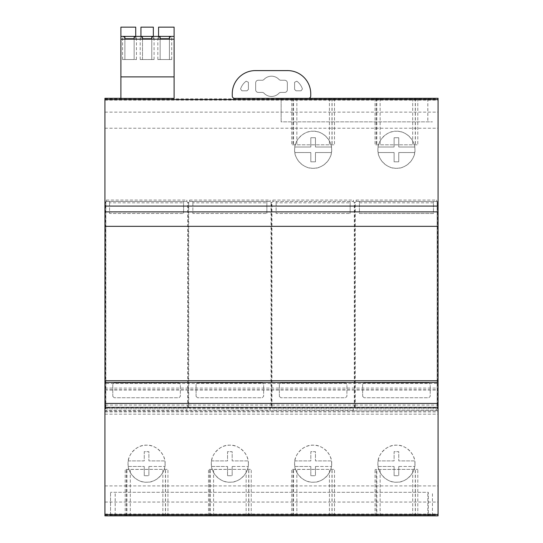 <?xml version="1.0" encoding="UTF-8"?>
<svg xmlns="http://www.w3.org/2000/svg" width="543" height="543" viewBox="0 0 543 543"><rect width="100%" height="100%" fill="white"/><g stroke="black" fill="none" stroke-linecap="round" stroke-linejoin="round"><path stroke-width="0.41" stroke-dasharray="2.71 2.04" d="M104.935 408.865L104.935 201.46L105.858 201.46L105.858 408.865L104.935 408.865L104.935 410.868L106.319 410.522L186.826 410.522L186.826 410.868L189.602 410.868L189.602 410.522L270.109 410.522L270.109 410.868L272.891 410.868L272.891 410.522L353.398 410.522L353.398 410.868L436.681 410.522L438.065 410.868L438.065 408.865L437.142 408.865L437.142 228.881L437.142 408.865M104.935 98.303L104.935 201.46M104.935 380.758L104.935 390.003L104.935 380.758M104.935 410.868L104.935 515.85M104.935 207.148L104.935 407.481L104.935 202.844L104.935 207.148L105.858 207.148M104.935 407.481L105.858 407.481L106.319 408.865L104.935 407.481L105.858 408.865M106.319 410.522L106.319 410.868M104.935 205.763L105.858 205.763L105.858 201.46M105.858 205.763L105.858 407.481M106.319 201.46L104.935 202.844L106.326 201.412L183.588 201.46L183.588 213.487L183.588 201.46L186.826 201.46L186.826 200.062L186.826 201.46L106.326 201.412L106.319 200.062L106.319 201.46L186.826 201.46L188.217 202.844L189.602 201.46L188.217 202.844L186.826 201.46M353.398 410.868L353.398 408.865L272.891 408.865L353.398 408.865L354.308 407.969L271.975 407.969L271.5 407.481L272.891 408.865L271.975 407.969L271.962 405.058L271.962 202.383L272.891 201.46L272.891 200.062L272.891 201.46L271.5 202.844L270.109 201.412L189.609 201.412L189.602 200.062L189.602 201.46L270.109 201.46L270.109 200.062L270.109 201.46L266.871 201.46L266.871 213.487L266.871 201.46L189.602 201.46M436.681 410.868L436.681 408.865L356.174 408.865L436.681 408.865L437.59 407.969L355.258 407.969L354.783 407.481L356.174 408.865L355.258 407.969L355.244 405.058L355.244 202.383L356.174 201.46L356.174 200.062L356.174 201.46L354.783 202.844L353.398 201.46L353.398 200.062L353.398 201.46L350.154 201.46L350.154 213.487L350.154 201.46L272.891 201.46L353.391 201.412L272.891 201.46M437.142 201.46L438.065 201.46L438.065 381.566L438.065 202.844L436.681 201.46L436.681 200.062L436.681 201.46L356.174 201.412L436.681 201.46L437.142 201.921L437.142 201.46L437.142 228.881L437.142 201.921L438.065 202.844L437.142 202.844M438.065 201.46L438.065 98.303M313.141 131.263C322.304 130.442 332.472 140.61 331.651 149.773C332.472 158.936 322.304 169.097 313.141 168.276C303.985 169.097 293.817 158.936 294.632 149.773C293.817 140.61 303.985 130.442 313.141 131.263A18.51 18.51 0 0 1 331.44 152.549A18.51 18.51 0 0 1 294.842 152.549A18.51 18.51 0 0 1 294.842 146.997L310.827 146.997L310.827 137.739L315.456 137.739L315.456 146.997L331.44 146.997L315.456 146.997L315.456 137.739L310.827 137.739L310.827 146.997L294.842 146.997A18.51 18.51 0 0 1 313.141 131.263M396.424 131.263C405.587 130.442 415.755 140.61 414.933 149.773C415.755 158.936 405.587 169.097 396.424 168.276C387.268 169.097 377.1 158.936 377.921 149.773C377.1 140.61 387.268 130.442 396.424 131.263A18.51 18.51 0 0 1 414.723 152.549A18.51 18.51 0 0 1 378.125 152.549A18.51 18.51 0 0 1 378.125 146.997L394.109 146.997L394.109 137.739L398.738 137.739L398.738 146.997L414.723 146.997L398.738 146.997L398.738 137.739L394.109 137.739L394.109 146.997L378.125 146.997A18.51 18.51 0 0 1 396.424 131.263M414.723 152.549L398.738 152.549L398.738 161.8L394.109 161.8L394.109 152.549L378.125 152.549L394.109 152.549L394.109 161.8L398.738 161.8L398.738 152.549L414.723 152.549M331.44 152.549L315.456 152.549L315.456 161.8L310.827 161.8L310.827 152.549L294.842 152.549L310.827 152.549L310.827 161.8L315.456 161.8L315.456 152.549L331.44 152.549M186.826 410.868L186.826 408.865L106.319 408.865L186.826 408.865L187.742 407.969L105.41 407.969L105.396 202.383M104.935 202.844L105.858 202.844M104.935 411.18L438.065 410.868M104.935 411.927L438.065 411.927L438.065 411.18M104.935 414.166L438.065 414.166L438.065 411.927M104.935 514.038L438.065 514.038L438.065 414.166M414.933 463.695C415.755 472.858 405.587 483.026 396.424 482.204C387.261 483.026 377.1 472.858 377.921 463.695C377.1 454.532 387.261 444.364 396.424 445.185C405.587 444.364 415.755 454.532 414.933 463.695M331.651 463.695C332.465 472.858 322.304 483.026 313.141 482.204C303.978 483.026 293.817 472.858 294.632 463.695C293.817 454.532 303.978 444.364 313.141 445.185C322.304 444.364 332.465 454.532 331.651 463.695M248.368 463.695C249.183 472.858 239.022 483.026 229.859 482.204C220.696 483.026 210.535 472.858 211.349 463.695C210.535 454.532 220.696 444.364 229.859 445.185C239.022 444.364 249.183 454.532 248.368 463.695M165.079 463.695C165.9 472.858 155.739 483.026 146.576 482.204C137.413 483.026 127.245 472.858 128.067 463.695C127.245 454.532 137.413 444.364 146.576 445.185C155.739 444.364 165.9 454.532 165.079 463.695M104.935 515.348L438.065 515.348L438.065 514.038M438.065 515.85L438.065 515.348M376.808 515.721L417.798 515.619L376.808 515.721L376.808 469.451L375.057 469.437L417.798 469.349L376.808 469.451M291.774 515.707L334.515 515.619L291.774 515.707L291.774 469.349L334.515 469.349L291.774 469.437M208.492 515.707L251.226 515.619L208.492 515.707L208.492 469.349L251.226 469.349L208.492 469.437M125.209 515.707L167.943 515.619L125.209 515.707L125.209 469.349L167.943 469.349L125.209 469.437M428.332 515.443L110.562 515.429L432.445 515.436L428.332 515.443L428.332 492.304L110.562 492.291L428.332 492.304M375.057 515.707L375.057 469.437M375.057 515.619L375.057 469.349M417.798 515.707L417.798 469.437M417.798 515.619L417.798 469.349M438.065 383.473L438.065 390.003L438.065 383.473L104.935 383.473M104.935 388.096L438.065 388.096M104.935 390.003L438.065 390.003M308.417 98.358L234.583 98.358L308.417 98.358A2.315 2.315 0 0 0 310.732 96.043L310.732 93.729A23.132 23.132 0 0 0 287.6 70.597L255.4 70.597A23.132 23.132 0 0 0 232.268 93.729L232.268 96.043A2.315 2.315 0 0 0 234.583 98.358L308.417 98.358M124.89 36.401L135.716 36.401L135.716 39.177L120.892 39.177L120.892 98.405L174.106 98.405L174.106 27.15L158.57 27.15L158.57 39.177L120.892 39.177L120.892 27.15L135.716 27.15L135.716 39.177L158.57 39.177L158.57 36.401L169.402 36.401L169.402 59.54L160.144 59.54L171.71 59.54L169.402 59.54L169.402 37.386M104.935 98.806L438.065 98.806M120.892 98.405L174.106 98.405L120.892 98.405M375.057 98.527L417.791 98.439L375.057 98.527L375.057 144.798L417.791 144.798L375.057 144.798M291.767 98.527L334.508 98.439L291.767 98.527L291.767 144.798L334.508 144.798L291.767 144.798M281.138 98.711L432.486 98.724L276.509 98.724L281.138 98.711L281.138 121.842L432.486 121.856L281.138 121.842M104.935 100.116L438.065 100.116M355.244 405.058L437.604 405.058L437.59 407.969L438.065 407.481L438.065 381.566L438.065 408.865M436.681 410.522L436.681 408.865L438.065 407.481L438.065 202.844M437.604 405.058L437.604 202.383M359.412 212.062L433.443 212.062L433.443 213.487L359.412 213.487L359.412 201.46L433.443 201.46L433.443 213.487L359.412 213.487L359.412 201.46L356.174 201.46M433.443 212.062L433.443 201.46L436.681 201.46M428.807 397.754L430.199 396.37L430.219 384.329L428.834 382.937L430.219 384.329L430.199 396.37L428.807 397.754L364.048 397.754L428.807 397.754M364.014 382.937L428.834 382.937L364.014 382.937L362.629 384.329L362.656 396.37L364.048 397.754L362.656 396.37L362.629 384.329L364.014 382.937M276.129 202.81L276.129 213.487L350.154 213.487L276.129 213.487L276.129 201.46L276.129 202.81L350.154 202.81M353.398 410.522L353.398 408.865L354.783 407.481L354.308 407.969L354.321 202.383L353.398 201.46M345.524 397.754L346.909 396.37L346.936 384.329L345.552 382.937L346.936 384.329L346.909 396.37L345.524 397.754L280.765 397.754L345.524 397.754M280.731 382.937L345.552 382.937L280.731 382.937L279.346 384.329L279.373 396.37L280.765 397.754L279.373 396.37L279.346 384.329L280.731 382.937M192.846 202.81L192.846 213.487L266.871 213.487L192.846 213.487L192.846 201.46L192.846 202.81L266.871 202.81M188.679 202.383L188.692 407.969L188.217 407.481L189.602 408.865L188.692 407.969L271.025 407.969L271.038 202.383L270.109 201.46M262.235 397.754L263.626 396.37L263.654 384.329L262.269 382.937L263.654 384.329L263.626 396.37L262.235 397.754L197.476 397.754L262.235 397.754M197.448 382.937L262.269 382.937L197.448 382.937L196.064 384.329L196.091 396.37L197.476 397.754L196.091 396.37L196.064 384.329L197.448 382.937M109.557 202.81L109.557 213.487L183.588 213.487L109.557 213.487L109.557 201.46L109.557 202.81L183.588 202.81M186.826 410.522L186.826 408.865L188.217 407.481L187.742 407.969L187.756 202.383M178.952 397.754L180.344 396.37L180.371 384.329L178.986 382.937L180.371 384.329L180.344 396.37L178.952 397.754L114.193 397.754L178.952 397.754M114.166 382.937L178.986 382.937L114.166 382.937L112.781 384.329L112.801 396.37L114.193 397.754L112.801 396.37L112.781 384.329L114.166 382.937M354.783 407.481L354.783 202.844L355.244 202.383M270.109 410.868L270.109 408.865L189.602 408.865L270.109 408.865L271.5 407.481L271.5 202.844L271.962 202.383M354.783 202.844L354.321 202.383M271.5 202.844L271.038 202.383M270.109 410.522L270.109 408.865L271.5 407.481M356.174 410.868L356.174 410.522M272.891 410.868L272.891 410.522M189.602 410.868L189.602 410.522M438.065 407.481L437.142 407.481M188.217 407.481L188.217 202.844M247.011 90.79L241.9 90.79L240.576 88.977A15.571 15.571 0 0 1 246.189 81.178L248.402 82.298L248.402 89.398L247.011 90.79L248.402 89.398L248.402 82.298L246.189 81.178A15.571 15.571 0 0 0 240.576 88.977L241.9 90.79L247.011 90.79M255.665 89.799L255.665 82.855A2.613 2.613 0 0 1 258.278 80.242L262.676 80.242L263.742 79.746A10.249 10.249 0 0 1 279.258 79.746L280.324 80.242L284.722 80.242A2.613 2.613 0 0 1 287.335 82.855L287.335 89.799A2.613 2.613 0 0 1 284.722 92.412L280.324 92.412L279.258 92.907A10.249 10.249 0 0 1 263.742 92.907L262.676 92.412L258.278 92.412A2.613 2.613 0 0 1 255.665 89.799A2.613 2.613 0 0 0 258.278 92.412L262.676 92.412L263.742 92.907A10.249 10.249 0 0 0 279.258 92.907L280.324 92.412L284.722 92.412A2.613 2.613 0 0 0 287.335 89.799L287.335 82.855A2.613 2.613 0 0 0 284.722 80.242L280.324 80.242L279.258 79.746A10.249 10.249 0 0 0 263.742 79.746L262.676 80.242L258.278 80.242A2.613 2.613 0 0 0 255.665 82.855L255.665 89.799M294.598 89.398L295.989 90.79L301.1 90.79L302.424 88.977A15.571 15.571 0 0 0 296.811 81.178L294.598 82.298L294.598 89.398L294.598 82.298L296.811 81.178A15.571 15.571 0 0 1 302.424 88.977L301.1 90.79L295.989 90.79L294.598 89.398M135.716 36.401L140.942 36.401L140.942 39.177L140.942 27.15L153.343 27.15L153.343 39.177L153.343 36.401L158.57 36.401M140.942 36.401L153.343 36.401M171.181 36.401L171.71 36.401L171.181 36.401M158.366 36.401L157.83 36.401L158.366 36.401M153.554 36.401L154.083 36.401L153.554 36.401M140.732 36.401L140.203 36.401L140.732 36.401M135.926 36.401L136.456 36.401L135.926 36.401M123.105 36.401L122.575 36.401L123.105 36.401M120.892 39.177L174.106 39.177M124.89 37.386L124.89 59.54L122.575 59.54L134.141 59.54L124.89 59.54L124.89 37.386M134.141 36.401L134.141 59.54L136.456 59.54L134.141 59.54L134.141 37.386M134.141 38.729L134.141 59.54L134.141 38.729M151.768 37.386L151.768 59.54L142.517 59.54L154.083 59.54L151.768 59.54L151.768 36.401M142.517 59.54L140.203 59.54L142.517 59.54L142.517 37.386L142.517 59.54M160.144 37.386L160.144 59.54L157.83 59.54L160.144 59.54L160.144 36.401M151.768 38.729L151.768 59.54L151.768 38.729M169.402 38.729L169.402 59.54L169.402 38.729M160.144 38.729L160.144 59.54L160.144 38.729M120.892 76.889L174.106 76.889M375.057 98.439L375.057 144.709M417.791 98.527L417.791 144.798M417.791 98.439L417.791 144.709M291.767 98.439L291.767 144.709M334.508 98.527L334.508 144.798M334.508 98.439L334.508 144.709M427.836 98.711L427.836 121.842M291.774 515.619L291.774 469.349M334.515 515.707L334.515 469.437M334.515 515.619L334.515 469.349M208.492 515.619L208.492 469.349M251.226 515.707L251.226 469.437M251.226 515.619L251.226 469.349M125.209 515.619L125.209 469.349M167.943 515.707L167.943 469.437M167.943 515.619L167.943 469.349M115.17 515.443L115.17 492.304M432.445 515.436L432.445 492.297M432.445 515.409L432.445 492.27M427.803 515.395L427.803 492.257M110.562 515.429L110.562 492.291L110.562 515.429M110.562 515.409L110.562 492.27M378.125 466.471A18.51 18.51 0 0 1 378.125 460.919L394.109 460.919L394.109 451.667L398.738 451.667L398.738 460.919L414.723 460.919A18.51 18.51 0 0 1 396.424 482.204A18.51 18.51 0 0 1 378.125 466.471L394.109 466.471L378.125 466.471M394.109 475.722L394.109 466.471L394.109 475.722L398.738 475.722L394.109 475.722M398.738 466.471L398.738 475.722L398.738 466.471L414.723 466.471L398.738 466.471M378.125 460.919L394.109 460.919L394.109 451.667L398.738 451.667L398.738 460.919L414.723 460.919A18.51 18.51 0 0 0 378.125 460.919M294.842 466.471A18.51 18.51 0 0 1 294.842 460.919L310.827 460.919L310.827 451.667L315.456 451.667L315.456 460.919L331.44 460.919A18.51 18.51 0 0 1 313.141 482.204A18.51 18.51 0 0 1 294.842 466.471L310.827 466.471L294.842 466.471M310.827 475.722L310.827 466.471L310.827 475.722L315.456 475.722L310.827 475.722M315.456 466.471L315.456 475.722L315.456 466.471L331.44 466.471L315.456 466.471M294.842 460.919L310.827 460.919L310.827 451.667L315.456 451.667L315.456 460.919L331.44 460.919A18.51 18.51 0 0 0 294.842 460.919M211.56 466.471A18.51 18.51 0 0 1 211.56 460.919L227.544 460.919L227.544 451.667L232.173 451.667L232.173 460.919L248.158 460.919A18.51 18.51 0 0 1 229.859 482.204A18.51 18.51 0 0 1 211.56 466.471L227.544 466.471L211.56 466.471M227.544 475.722L227.544 466.471L227.544 475.722L232.173 475.722L227.544 475.722M232.173 466.471L232.173 475.722L232.173 466.471L248.158 466.471L232.173 466.471M211.56 460.919L227.544 460.919L227.544 451.667L232.173 451.667L232.173 460.919L248.158 460.919A18.51 18.51 0 0 0 211.56 460.919M128.277 466.471A18.51 18.51 0 0 1 128.277 460.919L144.262 460.919L144.262 451.667L148.891 451.667L148.891 460.919L164.875 460.919A18.51 18.51 0 0 1 146.576 482.204A18.51 18.51 0 0 1 128.277 466.471L144.262 466.471L128.277 466.471M144.262 475.722L144.262 466.471L144.262 475.722L148.891 475.722L144.262 475.722M148.891 466.471L148.891 475.722L148.891 466.471L164.875 466.471L148.891 466.471M128.277 460.919L144.262 460.919L144.262 451.667L148.891 451.667L148.891 460.919L164.875 460.919A18.51 18.51 0 0 0 128.277 460.919M104.935 404.691L105.858 404.691M106.319 200.062L186.826 200.062M189.602 200.062L270.109 200.062M272.891 200.062L353.398 200.062M356.174 200.062L436.681 200.062M104.935 128.236L438.065 128.236M104.935 403.306L105.858 403.306M104.935 381.566L105.858 381.566L104.935 381.566M104.935 228.881L105.858 228.881L104.935 228.881M104.935 485.917L438.065 485.917M104.935 502.058L438.065 502.058M380.148 515.721L380.148 469.451M412.714 515.721L412.714 469.451M415.381 515.721L415.381 469.451M415.273 515.606L415.273 469.335M412.707 515.606L412.707 469.335M380.148 515.606L380.148 469.335M376.272 515.612L376.272 469.342M104.935 389.759L438.065 389.759M104.935 112.136L438.065 112.136M438.065 228.881L437.142 228.881L438.065 228.881M438.065 381.566L437.142 381.566L438.065 381.566M438.065 205.763L437.142 205.763M271.962 405.058L354.321 405.058M188.679 405.058L271.038 405.058M105.396 405.058L187.756 405.058M359.412 202.81L433.443 202.81M276.129 212.062L350.154 212.062M192.846 212.062L266.871 212.062M109.557 212.062L183.588 212.062M438.065 403.306L437.142 403.306M438.065 207.148L437.142 207.148M438.065 404.691L437.142 404.691M376.265 98.541L376.265 144.805M380.141 98.541L380.141 144.811M412.707 98.541L412.707 144.811M415.266 98.541L415.266 144.811M415.381 98.426L415.381 144.696M412.707 98.426L412.707 144.696M380.141 98.426L380.141 144.696M376.801 98.432L376.801 144.696M292.982 98.541L292.982 144.805M296.858 98.541L296.858 144.811M329.418 98.541L329.418 144.811M331.983 98.541L331.983 144.811M332.092 98.426L332.092 144.696M329.425 98.426L329.425 144.696M296.858 98.426L296.858 144.696M293.519 98.432L293.519 144.696M281.138 98.758L281.138 121.89M427.803 98.758L427.803 121.89M293.525 515.721L293.525 469.451M296.858 515.721L296.858 469.451M329.425 515.721L329.425 469.451M332.099 515.721L332.099 469.451M331.983 515.606L331.983 469.335M329.425 515.606L329.425 469.335M296.865 515.606L296.865 469.335M292.989 515.612L292.989 469.342M210.236 515.721L210.236 469.451M213.575 515.721L213.575 469.451M246.142 515.721L246.142 469.451M248.816 515.721L248.816 469.451M248.701 515.606L248.701 469.335M246.142 515.606L246.142 469.335M213.582 515.606L213.582 469.335M209.7 515.612L209.7 469.342M126.953 515.721L126.953 469.451M130.293 515.721L130.293 469.451M162.859 515.721L162.859 469.451M165.534 515.721L165.534 469.451M165.418 515.606L165.418 469.335M162.859 515.606L162.859 469.335M130.293 515.606L130.293 469.335M126.417 515.612L126.417 469.342M115.204 515.395L115.204 492.257M122.575 59.54L122.575 36.401M136.456 59.54L136.456 36.401M154.083 59.54L154.083 36.401M140.203 59.54L140.203 36.401M171.71 59.54L171.71 36.401M157.83 59.54L157.83 36.401"/><path stroke-width="0.81" d="M104.935 98.303L120.892 98.303L104.935 98.303L104.935 515.85L438.065 515.85L438.065 403.456L104.935 403.456M104.935 382.448L438.065 382.448L438.065 403.456M104.935 226.336L438.065 226.336L438.065 382.448M104.935 206.075L438.065 206.075L438.065 226.336M438.065 98.303L308.417 98.358A2.315 2.315 0 0 0 310.732 96.043L310.732 93.729A23.132 23.132 0 0 0 287.6 70.597L255.4 70.597A23.132 23.132 0 0 0 232.268 93.729L232.268 96.043A2.315 2.315 0 0 0 234.583 98.358L438.065 98.303L438.065 206.075M135.716 36.401L135.716 27.15L120.892 27.15L120.892 98.405L174.106 98.405L174.106 27.15L158.57 27.15L158.57 36.401M153.343 36.401L153.343 27.15L140.942 27.15L140.942 36.401M174.106 36.401L171.181 36.401L169.402 37.386L169.402 36.401L174.106 36.401L120.892 36.401L124.89 36.401L124.89 38.729L134.141 38.729L134.141 37.386L134.141 38.729M169.402 38.729L169.402 37.386L169.402 38.729L160.144 38.729L160.144 37.386L158.366 36.401M153.554 36.401L151.768 37.386L151.768 38.729L142.517 38.729L142.517 37.386L140.732 36.401M135.926 36.401L134.141 37.386L134.141 36.401M124.89 36.401L124.89 37.386L123.105 36.401L120.892 36.401M124.89 37.386L124.89 38.729M142.517 37.386L142.517 38.729M151.768 36.401L151.768 38.729M160.144 36.401L160.144 38.729M120.892 39.177L174.106 39.177M120.892 76.889L174.106 76.889M104.935 514.574L438.065 514.574M104.935 407.386L438.065 407.386M104.935 380.758L438.065 380.758L104.935 380.758M104.935 211.872L438.065 211.872M104.935 99.566L438.065 99.566M104.935 515.85L438.065 515.85"/></g></svg>
